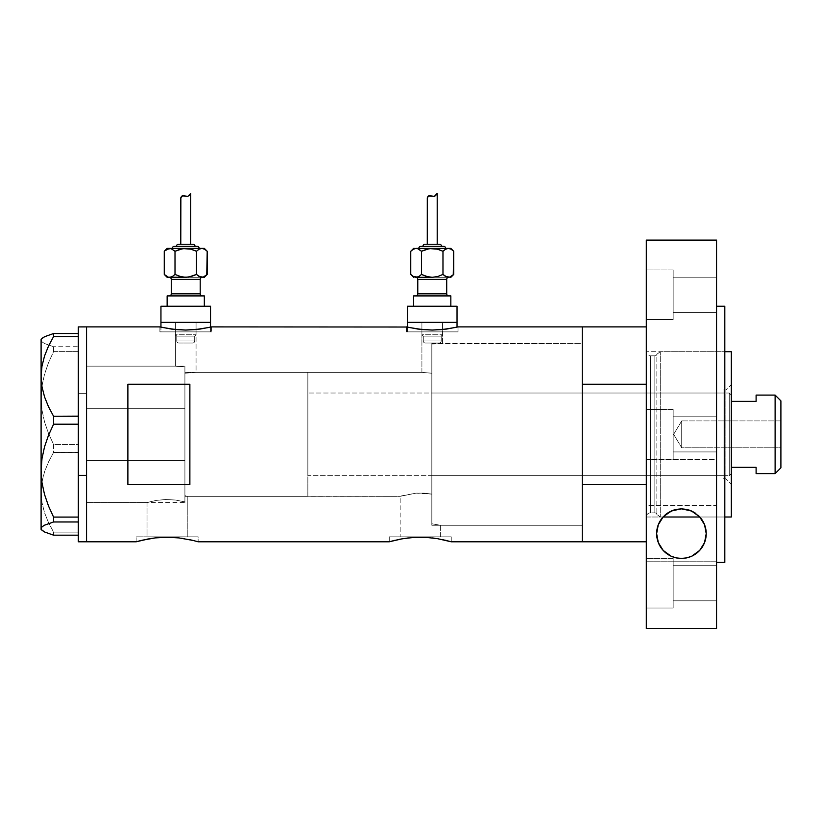 <?xml version="1.0" encoding="UTF-8"?>
<svg xmlns="http://www.w3.org/2000/svg" width="822" height="822" viewBox="0 0 822 822"><rect width="100%" height="100%" fill="white"/><g stroke="black" fill="none" stroke-linecap="round" stroke-linejoin="round"><path stroke-width="0.62" stroke-dasharray="4.11 3.08" d="M198.133 541.79L197.537 541.626L198.133 541.79L198.133 536.838L167.143 536.838L187.241 536.838L187.241 496.334L184.909 495.615L184.909 373.219L196.068 372.366L421.912 372.366L431.827 373.229L431.827 494.114L424.327 493.128L416.107 493.128L400.15 496.334L186.656 496.149L187.241 496.334L187.241 536.838L147.035 536.838L147.035 502.54L156.201 500.413L165.592 499.519L175.384 500.023L184.909 501.882L184.909 495.615L186.656 496.149L184.909 495.615L184.909 501.882L175.384 500.023L165.592 499.519L156.201 500.413L147.035 502.54L86.557 502.54L86.557 366.16L175.405 366.16L175.405 322.358L196.068 322.358L196.068 372.366L184.909 373.219L184.909 366.941L175.405 366.16L184.909 366.941L184.909 501.882L184.909 366.941L184.909 434.797L184.909 366.941L175.405 366.16L86.557 366.16L86.557 541.79L86.557 326.899L86.557 502.54L86.557 366.16L86.557 502.54L147.035 502.54L156.19 500.413L165.592 499.519L175.394 500.023L184.909 501.882L184.909 366.941L184.909 501.882L184.909 495.615L184.909 501.882L175.394 500.023L165.592 499.519L156.19 500.413L147.035 502.54L147.035 536.838L167.143 536.838L136.144 536.838L198.133 536.838L198.133 541.79L181.251 538.194M435.917 343.945L431.827 344.017L431.827 373.229L421.912 372.366L421.912 322.358L442.575 322.358L442.575 343.432L435.917 343.945L582.253 343.432L582.253 525.268L440.366 525.268L440.366 536.838L400.15 536.838L400.15 496.334L401.824 495.81L416.107 493.128L431.827 494.114L431.827 523.768L440.366 525.268L431.827 523.768L431.827 344.017L435.917 343.945L431.827 344.017L431.827 523.768L431.827 344.017L431.827 523.768L440.366 525.268L582.253 525.268L582.253 434.345L582.253 541.79L582.253 484.456L646.308 484.456L646.308 541.79L646.308 384.244L582.253 384.244L582.253 326.899L582.253 541.79L582.253 326.899L582.253 525.268L582.253 343.432L435.907 343.945L442.575 343.432L442.575 322.358L407.445 322.358L457.032 322.358L421.912 322.358L442.575 322.358L421.912 322.358L421.912 372.366L431.827 373.229L431.827 344.017L431.827 470.646L431.827 344.017L435.907 343.945M210.535 331.862L210.535 327.146L210.535 331.862L160.948 331.862L210.535 331.862M159.91 326.899L159.91 331.862L185.741 331.862L160.948 331.862L160.948 327.146L160.948 331.862L211.562 331.862L159.91 331.862L159.91 326.899L171.387 329.067L185.751 330.054L200.106 329.067L211.562 326.899L211.562 331.862L211.562 326.899M457.032 331.862L457.032 327.146L457.032 331.862L407.445 331.862L457.032 331.862M407.445 327.146L407.445 331.862L458.07 331.862L406.417 331.862L406.417 326.899L417.895 329.067L432.249 330.054L446.603 329.067L458.07 326.899L458.07 331.862L458.07 326.899L446.603 329.067L432.249 330.054L417.895 329.067L406.417 326.899L406.417 331.862L458.07 331.862L407.445 331.862L407.445 327.146M136.144 541.79L136.144 536.838L136.144 541.79L141.394 540.403M147.477 539.088L149.902 538.657L147.477 539.088M155.235 537.917L157.834 537.65M173.216 537.403L162.098 537.352M161.071 537.403L167.133 537.228M184.375 538.657L169.517 537.249M179.032 537.907L176.309 537.629M437.489 538.657L426.31 537.403L414.165 537.403L403.016 538.657L389.258 541.79L389.258 536.838L451.247 536.838L451.247 541.79L434.365 538.194M414.165 537.403L410.969 537.65M420.248 537.228L415.223 537.352M426.31 537.403L422.683 537.259M432.146 537.907L429.433 537.639M160.413 327.022L171.387 329.067L185.751 330.054L200.106 329.067L211.069 327.022M192.893 540.403L189.05 539.53M389.864 541.626L389.258 541.79L389.258 536.838L451.247 536.838L389.854 536.838L451.247 536.838L451.247 541.79L450.651 541.626L451.247 541.79M408.349 537.917L394.509 540.403M446.007 540.403L442.164 539.53M127.883 484.456L189.872 484.456L189.872 384.244L127.883 384.244L127.883 484.456L189.872 484.456L189.872 384.244L127.883 384.244L127.883 484.456M431.827 494.114L431.827 523.768L431.827 494.114L416.107 493.128L400.15 496.334L400.15 536.838L440.366 536.838L400.15 536.838L440.366 536.838L440.366 525.268L431.827 523.768L431.827 373.229L421.912 372.366L196.068 372.366L196.068 322.358L160.948 322.358L210.535 322.358L175.405 322.358L196.068 322.358L175.405 322.358L175.405 366.16L184.909 366.941L184.909 373.219L196.068 372.366L184.909 373.219L184.909 495.615L187.241 496.334L400.15 496.334L416.107 493.128L424.316 493.128L431.827 494.114M189.872 484.456L189.872 384.244L189.872 484.456M198.133 536.838L136.144 536.838L198.133 536.838M187.241 536.838L147.035 536.838L187.241 536.838M406.417 331.862L427.204 331.862L406.417 331.862M159.91 331.862L211.562 331.862L159.91 331.862M185.741 331.862L210.052 331.862L185.741 331.862M86.557 460.382L184.909 460.382L184.909 366.16L184.909 408.308L86.557 408.308L86.557 366.16L86.557 460.382L86.557 366.16L86.557 434.406L86.557 393.317L78.296 393.317L78.296 326.899L78.296 348.384L78.296 333.527L78.296 346.709L53.564 346.73L78.296 346.73L78.296 351.744L78.296 349.956L78.296 351.611L53.564 351.611L48.488 362.749L44.522 374.277L41.984 386.032L41.1 398.053L41.994 410.137L44.532 421.892L48.488 433.348L53.564 444.497L78.296 444.497L78.296 351.611L53.564 351.611L48.488 362.749L44.522 374.277L41.984 386.032L41.1 398.053L41.994 410.137L44.532 421.892L48.488 433.348L53.564 444.497L53.564 452.439L48.508 461.954L44.563 471.736L42.004 481.856L41.1 492.275L41.973 502.54L44.511 512.651L48.488 522.556L53.564 532.111L78.296 532.111L78.296 533.149L78.296 449.747L78.296 452.552L53.564 452.439L48.508 461.954L44.563 471.736L42.004 481.856L41.1 492.275L41.973 502.54L44.511 512.651L48.488 522.556L53.564 532.111L53.564 535.173L53.564 532.111L78.296 532.111L78.296 533.149L78.296 351.744L78.296 444.363L78.296 393.317L86.557 393.317L86.557 541.79L86.557 408.308L184.909 408.308L184.909 502.54L184.909 460.382L86.557 460.382M78.296 421.511L78.296 518.733L78.296 421.511M78.296 416.138L78.296 336.701L78.296 416.138M78.296 335.551L78.296 336.701L78.296 335.551M86.557 326.899L86.557 393.317L86.557 326.899M78.296 535.153L78.296 521.991L78.296 535.153M78.296 520.316L78.296 521.991L78.296 520.316M42.004 338.397L41.1 340.123L41.973 341.829L44.511 343.504L53.564 346.73L53.564 351.611L53.564 346.73L44.511 343.504L41.973 341.829L41.1 339.301L41.1 398.053L41.1 340.123L42.004 338.397M41.1 529.399L41.1 398.053L41.1 529.399M53.564 452.439L78.296 452.439L78.296 444.497L53.564 444.497L53.564 452.439M184.909 460.382L184.909 366.16L184.909 460.382M725.939 478.774L725.939 389.926L731.313 384.552L731.313 484.148L725.939 478.774L723.041 478.774L723.041 389.926L725.939 389.926L725.939 478.774L725.939 389.926L723.041 389.926L723.041 478.774L725.939 478.774L731.313 484.148L731.313 351.703L731.313 516.997L731.313 384.552L725.939 389.926L725.939 478.774M431.827 475.671L431.827 393.019L723.041 393.019L723.041 475.671L431.827 475.671L431.827 474.88L431.827 475.671L723.041 475.671L723.041 434.345L723.041 478.774L723.041 393.019L723.041 475.671L723.041 393.019L431.827 393.019L431.827 525.268L582.253 525.268L582.253 343.432L431.827 343.432L431.827 525.268L431.827 343.432L582.253 343.432L582.253 525.268L582.253 343.873L582.253 525.268L431.827 525.268L431.827 393.019L431.827 475.671M660.251 351.703L656.85 354.303L656.85 514.397L660.251 516.997L660.251 351.703L660.251 516.997L663.046 516.997L660.251 516.997L660.251 351.703L724.819 351.703L660.251 351.703L660.251 516.997L656.85 514.397L656.85 354.303A2.065 2.065 0 0 1 654.857 355.834L654.857 512.866A2.065 2.065 0 0 1 656.85 514.397A2.065 2.065 0 0 0 654.857 512.866L654.857 355.834L650.438 355.834A4.131 4.131 0 0 1 646.308 351.703L646.308 516.997A4.131 4.131 0 0 1 650.438 512.866L650.438 355.834L650.438 512.866L654.857 512.866L650.438 512.866L650.438 355.834L654.857 355.834L654.857 512.866L654.857 355.834A2.065 2.065 0 0 0 656.85 354.303L656.85 514.397L656.85 354.303L660.251 351.703M699.101 516.247L698.125 515.302L699.81 516.997L724.819 516.997L699.81 516.997A24.794 24.794 0 0 0 663.046 516.997L666.221 514.058L671.574 510.894L681.356 508.849L686.822 509.435L691.21 510.852L696.614 514.038L699.81 516.997L724.819 516.997L724.819 351.703L646.308 351.703L646.308 516.997L646.308 351.703A4.131 4.131 0 0 0 650.438 355.834L650.438 512.866A4.131 4.131 0 0 0 646.308 516.997L646.308 351.703L646.308 516.997L663.046 516.997L663.765 516.237M646.308 384.244L646.308 541.79L646.308 384.244L646.308 484.456L582.253 484.456L582.253 384.244L646.308 384.244M431.827 343.432L431.827 425.436L431.827 343.432M723.041 389.926L723.041 425.683L723.041 389.926M681.715 447.774L681.715 420.915L780.9 420.915L780.9 447.774L681.715 447.774L673.65 434.345L681.715 420.915L681.715 447.774L681.715 420.915L673.65 434.345L681.715 447.774L780.9 447.774L780.9 400.879L780.9 467.821L780.9 420.915L780.9 447.774L780.9 420.915L681.715 420.915L681.715 447.774M756.106 395.495L756.106 401.362L731.313 401.362L731.313 467.338L731.313 395.094L729.248 393.019L729.248 475.671L731.313 473.606L731.313 467.338L731.313 473.606L731.313 467.338L731.313 473.606L729.248 475.671L729.248 393.019L307.849 393.019L307.849 475.671L729.248 475.671L307.849 475.671L307.849 372.366L184.909 372.366L184.909 496.334L307.849 496.334L307.849 372.366L307.849 496.334L184.909 496.334L184.909 372.366L307.849 372.366L307.849 474.88L307.849 393.019L729.248 393.019L729.248 475.671L729.248 393.019L731.313 395.094L731.313 467.338L731.313 401.362L756.106 401.362L756.106 395.094M307.849 496.334L307.849 468.787L307.849 496.334M184.909 372.366L184.909 496.334L184.909 372.366M756.106 473.205L756.106 467.338L731.313 467.338L756.106 467.338L756.106 473.606M775.115 395.094L775.115 473.606L775.115 395.094M673.167 319.573L673.167 269.976L646.308 269.976L646.308 319.573L673.167 319.573L673.167 269.976L646.308 269.976L646.308 319.573L673.167 319.573L646.308 319.573L646.308 269.976L646.308 319.573L646.308 269.976L646.308 319.573L646.308 269.976L673.167 269.976L673.167 312.339L716.558 312.339L716.558 277.209L673.167 277.209L673.167 312.339L716.558 312.339L716.558 277.209L673.167 277.209L716.558 277.209L716.558 312.339L673.167 312.339L673.167 277.209L716.558 277.209L716.558 312.339L673.167 312.339L673.167 277.209L673.167 319.09L673.167 269.976L673.167 319.573L646.308 319.573L646.308 269.976L673.167 269.976L673.167 319.573M673.167 459.149L673.167 409.551L646.308 409.551L646.308 459.149L673.167 459.149L673.167 409.551L646.308 409.551L646.308 459.149L673.167 459.149L646.308 459.149L646.308 409.551L646.308 459.149L646.308 409.551L646.308 459.149L646.308 409.551L673.167 409.551L673.167 451.915L716.558 451.915L716.558 416.785L673.167 416.785L673.167 451.915L716.558 451.915L716.558 416.785L673.167 416.785L716.558 416.785L716.558 451.915L673.167 451.915L673.167 416.785L716.558 416.785L716.558 451.915L673.167 451.915L673.167 416.785L673.167 458.666L673.167 409.551L673.167 459.149L646.308 459.149L646.308 409.551L673.167 409.551L673.167 459.149M673.167 608.044L673.167 558.457L646.308 558.457L646.308 608.044L673.167 608.044L673.167 558.457L646.308 558.457L646.308 608.044L673.167 608.044L646.308 608.044L646.308 558.457L646.308 608.044L646.308 558.457L646.308 608.044L646.308 558.457L673.167 558.457L673.167 600.81L716.558 600.81L716.558 565.68L673.167 565.68L673.167 600.81L716.558 600.81L716.558 565.68L673.167 565.68L716.558 565.68L716.558 600.81L673.167 600.81L673.167 565.68L716.558 565.68L716.558 600.81L673.167 600.81L673.167 565.68L673.167 607.571L673.167 558.457L673.167 608.044L646.308 608.044L646.308 558.457L673.167 558.457L673.167 608.044M705.749 528.803L706.221 533.642A24.794 24.794 0 0 0 706.221 533.622L705.749 538.482M657.117 538.482L656.634 533.642A24.794 24.794 0 0 0 656.634 533.642L657.107 528.813M695.299 513.092L696.152 513.688M691.312 510.904L692.299 511.356M686 509.27L686.647 509.404M698.125 515.302L691.21 510.852L686.822 509.435L681.356 508.849L671.574 510.894L666.221 514.058L663.231 516.812M661.813 518.477L667.659 513.02L671.944 510.729L681.428 508.849L690.922 510.729L695.207 513.02L701.002 518.415M676.116 509.424L676.65 509.311M670.32 511.469L671.471 510.935M666.652 513.729L667.474 513.154M716.558 562.454L716.558 306.236L716.558 562.454L716.558 459.529L646.308 459.529L646.308 240.116L646.308 505.52L646.308 459.529L716.558 459.529L716.558 240.116L716.558 562.454M724.819 306.236L724.819 562.454L724.819 306.236M646.308 561.765L716.558 561.765L716.558 628.573L716.558 505.52L646.308 505.52L646.308 561.765L646.308 505.52L716.558 505.52L716.558 561.765L646.308 561.765L646.308 628.573L646.308 561.765M716.558 451.915L716.558 437.777L716.558 451.915M716.558 600.81L716.558 565.68L716.558 600.81M716.558 312.339L716.558 277.209L716.558 312.339M663.046 516.997L646.308 516.997L646.308 351.703L646.308 516.997L646.308 351.703L724.819 351.703L724.819 516.997L724.819 351.703L724.819 516.997L699.81 516.997M705.42 539.9L704.444 542.859M703.57 544.801L702.286 547.062M700.95 548.932L699.347 550.781M697.477 552.548L695.679 553.936M693.367 555.374L691.374 556.35M688.538 557.398L686.565 557.902M682.424 558.415L681.469 558.436M676.362 557.912L674.502 557.45M671.543 556.381L669.581 555.425M667.228 553.966L665.44 552.59M663.539 550.812L661.977 549.014M660.59 547.072L659.285 544.791M658.422 542.88L657.466 540.013M657.374 527.642L658.401 524.457M659.162 522.741L660.59 520.203M702.255 520.182L703.704 522.741M704.454 524.426L705.471 527.57M657.055 538.204A24.794 24.794 0 0 0 657.59 540.444M673.167 565.68L673.167 600.81L673.167 565.68M673.167 416.785L673.167 451.915L673.167 416.785M673.167 277.209L673.167 312.339L673.167 277.209M194.701 340.955L176.771 340.955A2.065 2.065 0 0 0 178.836 343.021L192.636 343.021A2.065 2.065 0 0 0 194.701 340.955L194.701 336.116L196.068 334.76L175.405 334.76L176.771 336.116L194.701 336.116L176.771 336.116L176.771 340.955L194.701 340.955L176.771 340.955L176.771 336.116L194.701 336.116L194.701 340.955A2.065 2.065 0 0 1 192.636 343.021L178.836 343.021A2.065 2.065 0 0 1 176.771 340.955L194.701 340.955M171.274 279.377L200.198 279.377L171.274 279.377M202.263 277.312L167.143 277.312L202.263 277.312M169.209 295.91L204.329 295.91L169.209 295.91M200.198 293.844L171.274 293.844L200.198 293.844M172.312 248.388L199.171 248.388L172.312 248.388M176.442 246.323L197.105 246.323L176.442 246.323M180.778 244.257L192.965 244.257L180.778 244.257M167.143 306.236L210.535 306.236L167.143 306.236M196.068 334.76L196.068 322.358L175.405 322.358L175.405 334.76L196.068 334.76L175.405 334.76L175.405 322.358L196.068 322.358L196.068 334.76L194.701 336.116L176.771 336.116L175.405 334.76L196.068 334.76M204.329 277.312L185.741 277.312L191.269 276.511L185.741 277.312L204.329 277.312M210.535 322.358L160.948 322.358L210.535 322.358M196.068 322.358L187.755 322.358L196.068 322.358M166.856 276.5L164.287 274.466M172.394 276.511L175.004 274.435L175.004 251.265L175.004 274.435L182.946 277.106M199.068 276.5L200.434 277.096L199.068 276.5M196.479 274.435L196.479 251.265L196.622 274.589M204.596 276.511L207.206 274.435L204.596 276.511M184.796 195.996L187.848 196.366L190.694 193.427M187.365 196.489L190.581 193.602M185.258 196.15L186.327 196.448M182.083 195.924L184.292 195.852M182.864 195.698L183.82 195.749M180.799 197.855L181.498 196.355M204.329 248.388L185.741 248.388L204.329 248.388M166.876 249.189L164.266 251.265L166.876 249.189M203.25 248.604L204.616 249.2L203.25 248.604M207.185 251.234L204.616 249.2M199.088 249.189L196.479 251.265L188.536 248.593M182.936 248.593L185.741 248.388L182.936 248.593M171.048 248.604L172.404 249.2L171.048 248.604M196.479 251.265L191.259 249.189M175.004 274.435L180.213 276.511M180.789 197.958L181.107 196.92M186.851 196.52L187.848 196.366M189.327 195.287L190.283 194.054M441.209 340.955L423.279 340.955A2.065 2.065 0 0 0 425.344 343.021L439.143 343.021A2.065 2.065 0 0 0 441.209 340.955L441.209 336.116L442.575 334.76L421.912 334.76L423.279 336.116L441.209 336.116L423.279 336.116L423.279 340.955L441.209 340.955L423.279 340.955L423.279 336.116L441.209 336.116L441.209 340.955A2.065 2.065 0 0 1 439.143 343.021L425.344 343.021A2.065 2.065 0 0 1 423.279 340.955L441.209 340.955M417.782 279.377L446.706 279.377L417.782 279.377M448.771 277.312L413.641 277.312L448.771 277.312M415.706 295.91L450.836 295.91L415.706 295.91M446.706 293.844L417.782 293.844L446.706 293.844M418.809 248.388L445.668 248.388L418.809 248.388M422.94 246.323L443.603 246.323L422.94 246.323M413.641 306.236L457.032 306.236L413.641 306.236M442.575 334.76L442.575 322.358L421.912 322.358L421.912 334.76L442.575 334.76L421.912 334.76L421.912 322.358L442.575 322.358L442.575 334.76L441.209 336.116L423.279 336.116L421.912 334.76L442.575 334.76M450.836 277.312L432.238 277.312L437.777 276.511L432.238 277.312L450.836 277.312M457.032 322.358L407.445 322.358L457.032 322.358M442.575 322.358L434.252 322.358L442.575 322.358M413.363 276.5L410.795 274.466M418.891 276.511L421.501 274.435L421.501 251.265L421.501 274.435L429.444 277.106M445.575 276.5L446.932 277.096L445.575 276.5M442.976 274.435L442.976 251.265L443.13 274.589M451.103 276.511L453.713 274.435L451.103 276.511M431.303 195.996L434.355 196.366L437.201 193.427M436.369 194.639L435.835 195.287L436.369 194.639M433.872 196.489L435.835 195.287M431.756 196.15L432.834 196.448M428.591 195.924L430.8 195.852M429.372 195.698L430.327 195.749M427.306 197.855L428.005 196.355M429.485 244.257L437.201 244.257L429.485 244.257M450.836 248.388L432.238 248.388L450.836 248.388M413.384 249.189L410.764 251.265L413.384 249.189M449.757 248.604L451.124 249.2L449.757 248.604M453.693 251.234L451.124 249.2M445.586 249.189L442.976 251.265L435.033 248.593M429.444 248.593L432.238 248.388L429.444 248.593M417.545 248.604L418.912 249.2L417.545 248.604M442.976 251.265L437.766 249.189M421.501 274.435L426.721 276.511M427.286 197.958L427.604 196.92M433.358 196.52L434.355 196.366M86.557 366.16L184.909 366.16M86.557 502.54L184.909 502.54"/><path stroke-width="1.23" d="M210.535 327.146L210.535 322.358L160.948 322.358L160.948 327.146L160.948 322.358L210.535 322.358L210.535 327.146M457.032 327.146L457.032 322.358L407.445 322.358L407.445 327.146L407.445 322.358L457.032 322.358L457.032 327.146M211.562 326.899L406.911 327.022L211.562 326.899L200.095 329.067L185.731 330.054L171.377 329.067L159.91 326.899L86.557 326.899L86.557 541.79L136.144 541.79L149.183 538.78M458.07 326.899L582.253 326.899L458.07 326.899L446.603 329.067L432.228 330.054L417.874 329.067L406.417 326.899M147.539 539.078L146.974 539.181M142.021 540.249L155.245 537.907L167.154 537.228L179.042 537.917L192.851 540.393M157.834 537.65L169.517 537.249M162.098 537.352L161.071 537.403M176.309 537.629L173.216 537.403M181.251 538.194L184.385 538.657M189.05 539.53L192.245 540.249M395.135 540.249L389.258 541.79L198.133 541.79L389.258 541.79L402.297 538.78M389.864 541.626L400.088 539.181M400.653 539.078L408.349 537.917M410.969 537.65L426.33 537.403L437.499 538.657L451.247 541.79L445.36 540.249M415.223 537.352L426.33 537.403L437.499 538.657M422.683 537.259L420.248 537.228M429.433 537.639L426.33 537.403M434.365 538.194L432.146 537.907M442.154 539.53L451.247 541.79L582.253 541.79L582.253 326.899L582.253 384.244L646.308 384.244L582.253 384.244L582.253 326.899L646.308 326.899M127.883 384.244L189.872 384.244L189.872 484.456L127.883 484.456L127.883 384.244L189.872 384.244L189.872 484.456L127.883 484.456L127.883 384.244M160.413 327.022L161.893 327.362L160.413 327.022M136.144 541.79L141.394 540.403L136.144 541.79L86.557 541.79L86.557 326.899L159.91 326.899M198.133 541.79L192.893 540.403M403.016 538.657L414.175 537.403M582.253 326.899L582.253 541.79L582.253 484.456L646.308 484.456L582.253 484.456L582.253 541.79L646.308 541.79L451.247 541.79M167.154 537.228L179.042 537.917M149.902 538.657L155.245 537.907M456.097 327.362L442.144 329.581L432.228 330.054L422.333 329.581L408.39 327.362M209.589 327.362L195.636 329.581L185.731 330.054L175.826 329.581L161.883 327.362M78.296 475.373L86.557 475.373L86.557 326.899L86.557 475.373L78.296 475.373L78.296 517.079L78.296 421.511L78.296 475.373M42.004 530.303L41.1 528.577L41.973 526.871L44.511 525.196L53.564 521.97L53.564 517.079L48.488 505.951L44.522 494.423L41.984 482.668L41.1 470.646L41.1 529.399L44.563 531.978L53.564 535.173L78.296 535.173L53.564 535.173L44.563 531.978L42.004 530.303L41.1 528.577L41.973 526.871L44.511 525.196L53.564 521.97L53.564 517.079L78.296 517.079L78.296 518.733L78.296 517.079L53.564 517.079L48.488 505.951L44.522 494.423L41.984 482.668L41.1 470.646L41.994 458.563L44.532 446.808L48.488 435.352L53.564 424.203L53.564 416.251L78.296 416.251L78.296 421.511L78.296 416.138L53.564 416.251L48.508 406.736L44.563 396.954L42.004 386.843L41.1 376.414L41.973 366.16L44.511 356.049L48.488 346.144L53.564 336.578L78.296 336.578L78.296 335.551L78.296 416.138L78.296 336.578L53.564 336.578L53.564 333.527L44.563 336.722L41.1 339.301L41.1 376.414L41.973 366.16L44.511 356.049L48.488 346.144L53.564 336.578L53.564 333.527L44.563 336.722L42.004 338.397M78.296 334.554L78.296 333.527L53.564 333.527L78.296 333.527L78.296 334.554M78.296 326.899L78.296 333.527L78.296 326.909L86.557 326.899M78.296 541.79L78.296 521.991L53.564 521.97L78.296 521.97L78.296 520.316L78.296 541.79L86.557 541.79L86.557 475.373L86.557 541.79M53.564 424.203L78.296 424.203L53.564 424.203L53.564 416.251L48.508 406.736L44.563 396.954L42.004 386.843L41.1 376.414L41.1 470.646L41.994 458.563L44.532 446.808L48.488 435.352L53.564 424.203M41.1 529.399L41.1 339.301M78.296 518.733L78.296 520.316L78.296 518.733M663.046 516.997L699.81 516.997L663.046 516.997A24.794 24.794 0 0 0 660.354 520.573L663.262 516.771L671.338 510.996L681.346 508.849L691.394 510.935L699.522 516.689L702.481 520.532L704.577 524.734L706.221 533.642A24.794 24.794 0 0 0 699.81 516.997L699.101 516.247L699.81 516.997M724.819 516.997L731.313 516.997L731.313 351.703L724.819 351.703L731.313 351.703L731.313 516.997L724.819 516.997M775.115 473.606L780.9 467.821L780.9 400.879L775.115 395.094L775.115 473.606L775.115 395.094L756.106 395.094L756.106 401.362L731.313 401.362L756.106 401.362L756.106 395.094L775.115 395.094L780.9 400.879L780.9 467.821L775.115 473.606L756.106 473.606L775.115 473.606M756.106 473.205L756.106 467.338L731.313 467.338L756.106 467.338L756.106 473.606M660.343 520.593A24.794 24.794 0 0 0 658.268 524.785L663.262 516.771L671.338 510.996L676.218 509.404L681.346 508.849L686.493 509.373L691.394 510.935L699.522 516.689L704.577 524.734L706.221 533.642L704.557 542.582L699.707 550.401L691.805 556.165L686.853 557.84L681.5 558.436L676.146 557.861L671.163 556.217L663.22 550.463L658.319 542.623L656.634 533.642L658.268 524.796A24.794 24.794 0 0 0 656.634 533.622L658.268 524.796L660.354 520.583M664.731 515.312L666.241 514.038L664.731 515.312M695.731 513.38L689.206 510.092L681.428 508.849L673.639 510.102L666.652 513.729M666.909 513.545L666.241 514.038M698.125 515.312L699.635 516.812M692.299 511.356L695.299 513.092M671.471 510.935L675.972 509.455L681.428 508.849L686.853 509.445L691.312 510.904M667.474 513.154L670.32 511.469M663.231 516.812L663.765 516.237L663.231 516.812M716.558 306.236L724.819 306.236L716.558 306.236M724.819 562.454L716.558 562.454L724.819 562.454L724.819 306.236L724.819 562.454M716.558 628.573L646.308 628.573L716.558 628.573L716.558 240.116L646.308 240.116L646.308 628.573L646.308 240.116L716.558 240.116L716.558 628.573M705.779 538.348L705.42 539.9M704.444 542.859L703.57 544.801M702.286 547.062L700.95 548.932M699.347 550.781L697.477 552.548M695.679 553.936L693.367 555.374M691.374 556.35L688.538 557.398M686.565 557.902L681.428 558.436L676.362 557.912M681.5 558.436L676.146 557.861A24.794 24.794 0 0 0 706.221 533.653L704.557 542.582L699.707 550.401L691.805 556.165L686.853 557.84L681.448 558.436M674.502 557.45L671.543 556.381M669.581 555.425L667.228 553.966M665.44 552.59L663.539 550.812M661.977 549.014L660.59 547.072M659.285 544.791L658.422 542.88M657.466 540.013L657.086 538.348M657.117 528.803L657.374 527.642M658.401 524.457L659.162 522.741M660.59 520.203L661.813 518.477M701.002 518.415L702.255 520.182M703.704 522.741L704.454 524.426M705.471 527.57L705.779 528.978M657.055 538.204L656.634 533.642A24.794 24.794 0 0 0 657.055 538.204L657.59 540.444A24.794 24.794 0 0 0 658.319 542.623L657.59 540.444M671.184 556.217A24.794 24.794 0 0 0 676.126 557.861L671.163 556.217L666.827 553.679L663.22 550.463L658.319 542.623A24.794 24.794 0 0 0 671.153 556.206M169.209 277.312A2.065 2.065 0 0 1 171.274 279.377L171.274 293.844A2.065 2.065 0 0 1 169.209 295.91A2.065 2.065 0 0 0 171.274 293.844L200.198 293.844L200.198 279.377A2.065 2.065 0 0 1 202.263 277.312A2.065 2.065 0 0 0 200.198 279.377L171.274 279.377A2.065 2.065 0 0 0 169.209 277.312M202.263 295.91A2.065 2.065 0 0 1 200.198 293.844A2.065 2.065 0 0 0 202.263 295.91M199.171 248.388A2.065 2.065 0 0 0 197.105 246.323L174.377 246.323A2.065 2.065 0 0 0 172.312 248.388A2.065 2.065 0 0 1 174.377 246.323L197.105 246.323A2.065 2.065 0 0 1 199.171 248.388M195.04 246.323A2.065 2.065 0 0 0 192.965 244.257L178.508 244.257A2.065 2.065 0 0 0 176.442 246.323A2.065 2.065 0 0 1 178.508 244.257L192.965 244.257A2.065 2.065 0 0 1 195.04 246.323M164.719 250.823L169.63 248.388L167.143 248.388L164.266 251.265L166.856 249.2L169.63 248.388L204.329 248.388L169.63 248.388L166.866 249.189L171.017 248.593L175.004 251.265L180.213 249.189L185.741 248.388L191.269 249.189L196.479 251.265L199.068 249.2L201.842 248.388L204.596 249.189L207.206 251.265L204.616 249.2M180.963 197.229L182.864 195.698L187.848 196.366L190.694 193.427L190.694 244.257L190.694 193.427L187.848 196.366L182.874 195.698L181.498 196.355L180.799 197.855L180.778 244.257L180.871 197.547M203.25 277.096L204.329 277.312L207.206 274.435L203.24 277.106L207.206 274.435L204.329 277.312L199.088 276.511L200.445 277.106L196.479 274.435L200.445 277.106L203.229 277.106M204.329 306.236L204.329 295.91L167.143 295.91L167.143 306.236L167.143 295.91L204.329 295.91L204.329 306.236M210.535 322.358L210.535 306.236L160.948 306.236L160.948 322.358L210.535 322.358L210.535 306.236L160.948 306.236L160.948 322.358L210.535 322.358M172.394 276.511L169.63 277.312L188.536 277.106L196.479 274.435L191.269 276.511L196.479 274.435L191.269 276.511L185.741 277.312L180.203 276.511L175.004 274.435L172.394 276.511L169.63 277.312L171.038 277.106L167.143 277.312L186.358 277.302M200.198 279.377L200.198 293.844L171.274 293.844L171.274 279.377L200.198 279.377M166.876 276.511L164.266 274.435L168.243 277.106L164.266 274.435L164.266 251.265L167.143 248.388L171.038 248.593L175.004 251.265L171.027 248.593L175.004 251.265L180.213 249.189L175.004 251.265L175.045 274.456M188.536 248.593L191.269 249.189L182.946 248.593L175.004 251.265L175.004 274.435L181.169 276.757M206.754 274.877L207.206 251.265L207.206 274.435M189.605 194.958L188.67 195.893M184.796 195.996L182.094 195.924L184.292 195.852M182.864 195.698L185.803 196.314M201.924 248.388L199.088 249.189L196.427 251.244M199.088 249.189L201.842 248.388L199.068 249.2L196.479 251.265L196.479 274.435L199.068 276.5L196.479 274.435L196.479 251.265L190.303 248.943M185.741 248.388L185.114 248.398M182.946 277.106L185.741 277.312M201.842 248.388L204.596 249.189L207.206 251.265L204.329 248.388M164.266 251.265L164.266 274.435L167.143 277.312M182.094 195.924L180.778 198.03L182.083 195.924L184.077 195.8M187.848 196.366L186.851 196.52M415.706 277.312A2.065 2.065 0 0 1 417.782 279.377L417.782 293.844A2.065 2.065 0 0 1 415.706 295.91A2.065 2.065 0 0 0 417.782 293.844L446.706 293.844L446.706 279.377A2.065 2.065 0 0 1 448.771 277.312A2.065 2.065 0 0 0 446.706 279.377L417.782 279.377A2.065 2.065 0 0 0 415.706 277.312M448.771 295.91A2.065 2.065 0 0 1 446.706 293.844A2.065 2.065 0 0 0 448.771 295.91M445.668 248.388A2.065 2.065 0 0 0 443.603 246.323L420.874 246.323A2.065 2.065 0 0 0 418.809 248.388A2.065 2.065 0 0 1 420.874 246.323L443.603 246.323A2.065 2.065 0 0 1 445.668 248.388M439.472 244.257A2.065 2.065 0 0 1 441.537 246.323A2.065 2.065 0 0 0 439.472 244.257L425.005 244.257A2.065 2.065 0 0 0 422.94 246.323A2.065 2.065 0 0 1 425.005 244.257L439.338 244.257M435.033 248.593L437.777 249.189L429.444 248.593L421.501 251.265L426.721 249.189L421.501 251.265L417.535 248.593L413.641 248.388L410.764 251.265L413.374 249.189L416.138 248.388L450.836 248.388L416.138 248.388L413.363 249.2L410.764 251.265L413.641 248.388L417.525 248.593L421.501 251.265L426.721 249.189L432.238 248.388L437.777 249.189L442.976 251.265L445.575 249.2L448.35 248.388L451.103 249.189L453.713 251.265L451.124 249.2M427.471 197.229L429.372 195.698L434.355 196.366L437.201 193.427L437.201 244.257L437.201 193.427L434.355 196.366L429.382 195.698L428.005 196.355L427.306 197.855L427.286 244.257L427.368 197.547M449.757 277.096L450.836 277.312L453.713 274.435L449.747 277.106L453.713 274.435L450.836 277.312L445.586 276.511L446.942 277.106L442.976 274.435L446.942 277.106L449.737 277.106M450.836 306.236L450.836 295.91L413.641 295.91L413.641 306.236L413.641 295.91L450.836 295.91L450.836 306.236M457.032 322.358L457.032 306.236L407.445 306.236L407.445 322.358L457.032 322.358L457.032 306.236L407.445 306.236L407.445 322.358L457.032 322.358M416.055 277.312L432.865 277.302M446.706 279.377L446.706 293.844L417.782 293.844L417.782 279.377L446.706 279.377M413.384 276.511L416.138 277.312L432.238 277.312L437.766 276.511L442.976 274.435L437.777 276.511L442.976 274.435L437.777 276.511L432.238 277.312L426.71 276.511L421.501 274.435L418.912 276.5L421.501 274.435L418.912 276.5L416.138 277.312L417.535 277.106L413.384 276.511L410.764 274.435L410.764 251.265L410.764 274.435L413.641 277.312M421.552 274.456L421.501 251.265L421.501 274.435L427.676 276.757M453.261 274.877L453.713 251.265L453.713 274.435M436.112 194.958L435.177 195.893M431.303 195.996L428.591 195.924L430.8 195.852M429.372 195.698L430.502 195.78M448.422 248.388L445.586 249.189L442.935 251.244M445.586 249.189L448.35 248.388L445.575 249.2L442.976 251.265L442.976 274.435L445.575 276.5L442.976 274.435L442.976 251.265L436.811 248.943M418.912 249.2L421.501 251.265L418.912 249.2M432.238 248.388L431.622 248.398M429.444 277.106L432.238 277.312M448.35 248.388L451.103 249.189L453.713 251.265L450.836 248.388M416.138 277.312L418.901 276.511M428.591 195.924L427.286 198.03L428.591 195.924L432.31 196.314M434.355 196.366L433.358 196.52"/></g></svg>
